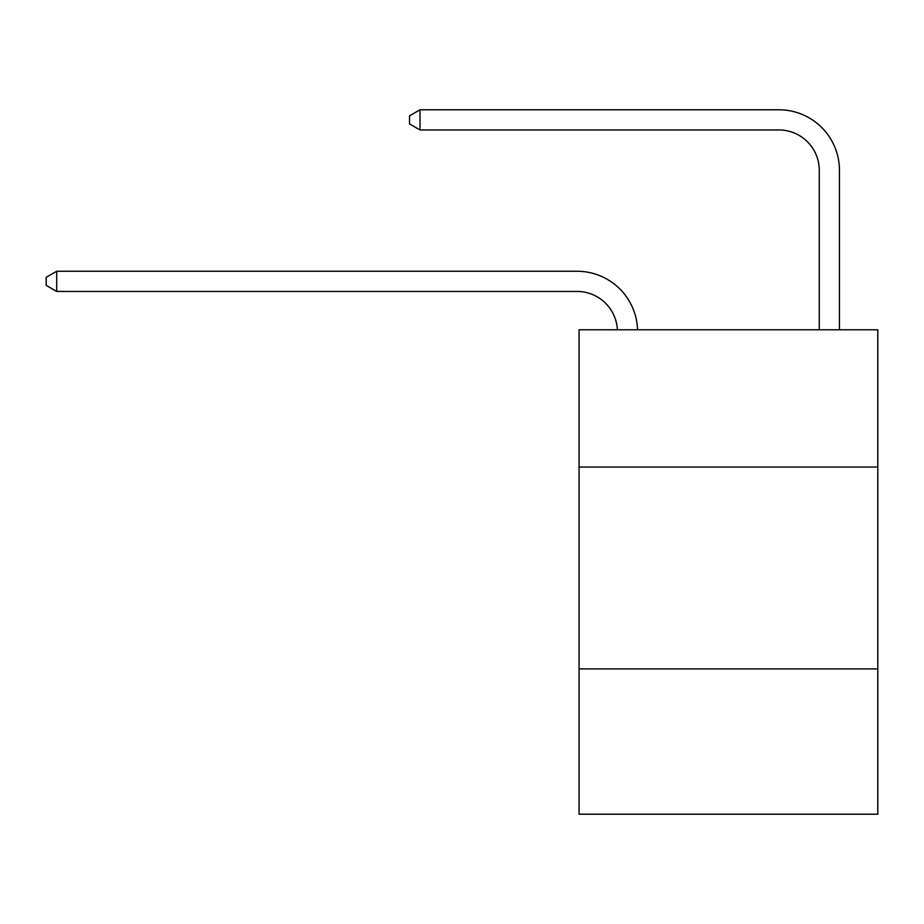 <?xml version="1.0" encoding="UTF-8"?>
<svg xmlns="http://www.w3.org/2000/svg" width="924" height="924" viewBox="0 0 924 924"><rect width="100%" height="100%" fill="white"/><g stroke="black" fill="none" stroke-linecap="round" stroke-linejoin="round"><path stroke-width="1.39" d="M877.8 467.047L877.8 329.787L579.071 329.787L579.071 467.047L877.8 467.047L877.8 814.217L579.071 814.217L579.071 467.047M877.8 668.895L579.071 668.895M617.371 329.787A40.367 40.367 0 0 0 577.05 291.441A40.367 40.367 0 0 1 617.371 329.787A40.367 40.367 0 0 0 577.05 291.441A40.367 40.367 0 0 1 617.371 329.787A40.367 40.367 0 0 0 577.05 291.441A40.367 40.367 0 0 1 617.371 329.787A40.367 40.367 0 0 0 577.05 291.441A40.367 40.367 0 0 1 617.371 329.787A40.367 40.367 0 0 0 577.05 291.441A40.367 40.367 0 0 1 617.371 329.787A40.367 40.367 0 0 0 577.05 291.441A40.367 40.367 0 0 1 617.371 329.787A40.367 40.367 0 0 0 577.05 291.441A40.367 40.367 0 0 1 617.371 329.787A40.367 40.367 0 0 0 577.05 291.441A40.367 40.367 0 0 1 617.371 329.787A40.367 40.367 0 0 0 577.05 291.441A40.367 40.367 0 0 1 617.371 329.787A40.367 40.367 0 0 0 577.05 291.441A40.367 40.367 0 0 1 617.371 329.787A40.367 40.367 0 0 0 577.05 291.441A40.367 40.367 0 0 1 617.371 329.787A40.367 40.367 0 0 0 577.05 291.441A40.367 40.367 0 0 1 617.371 329.787A40.367 40.367 0 0 0 577.05 291.441A40.367 40.367 0 0 1 617.371 329.787A40.367 40.367 0 0 0 577.05 291.441A40.367 40.367 0 0 1 617.371 329.787A40.367 40.367 0 0 0 577.05 291.441A40.367 40.367 0 0 1 617.371 329.787A40.367 40.367 0 0 0 577.05 291.441A40.367 40.367 0 0 1 617.371 329.787A40.367 40.367 0 0 0 577.05 291.441A40.367 40.367 0 0 1 617.371 329.787A40.367 40.367 0 0 0 577.05 291.441A40.367 40.367 0 0 1 617.371 329.787A40.367 40.367 0 0 0 577.05 291.441A40.367 40.367 0 0 1 617.371 329.787A40.367 40.367 -37.5 0 0 577.05 291.441L56.699 291.441L46.2 285.389L46.2 277.315L56.699 271.252L577.05 271.252A60.557 60.557 0 0 1 637.572 329.787M819.265 329.787L819.265 170.339A40.367 40.367 0 0 0 778.897 129.961L420.016 129.961L409.517 123.908L409.517 115.835L420.016 109.783L778.897 109.783A60.557 60.557 0 0 1 839.454 170.339L839.454 329.787M56.699 271.252L577.05 271.252L56.699 271.252L577.05 271.252L56.699 271.252L577.05 271.252L56.699 271.252L577.05 271.252L56.699 271.252L577.05 271.252L56.699 271.252L577.05 271.252L56.699 271.252L577.05 271.252L56.699 271.252L577.05 271.252L56.699 271.252L577.05 271.252L56.699 271.252L577.05 271.252L56.699 271.252L577.05 271.252L56.699 271.252L577.05 271.252L56.699 271.252L577.05 271.252L56.699 271.252L577.05 271.252L56.699 271.252L577.05 271.252L56.699 271.252L577.05 271.252L56.699 271.252L577.05 271.252L56.699 271.252L577.05 271.252L56.699 271.252L577.05 271.252L56.699 271.252L56.699 291.441M819.265 170.339A40.367 40.367 0 0 0 778.897 129.961A40.367 40.367 0 0 1 819.265 170.339A40.367 40.367 0 0 0 778.897 129.961A40.367 40.367 0 0 1 819.265 170.339A40.367 40.367 0 0 0 778.897 129.961A40.367 40.367 0 0 1 819.265 170.339A40.367 40.367 0 0 0 778.897 129.961A40.367 40.367 0 0 1 819.265 170.339A40.367 40.367 0 0 0 778.897 129.961A40.367 40.367 0 0 1 819.265 170.339A40.367 40.367 0 0 0 778.897 129.961A40.367 40.367 0 0 1 819.265 170.339A40.367 40.367 0 0 0 778.897 129.961A40.367 40.367 0 0 1 819.265 170.339A40.367 40.367 0 0 0 778.897 129.961A40.367 40.367 0 0 1 819.265 170.339A40.367 40.367 0 0 0 778.897 129.961A40.367 40.367 0 0 1 819.265 170.339A40.367 40.367 0 0 0 778.897 129.961A40.367 40.367 0 0 1 819.265 170.339A40.367 40.367 0 0 0 778.897 129.961A40.367 40.367 0 0 1 819.265 170.339A40.367 40.367 0 0 0 778.897 129.961A40.367 40.367 0 0 1 819.265 170.339A40.367 40.367 0 0 0 778.897 129.961A40.367 40.367 0 0 1 819.265 170.339A40.367 40.367 0 0 0 778.897 129.961A40.367 40.367 0 0 1 819.265 170.339A40.367 40.367 0 0 0 778.897 129.961A40.367 40.367 0 0 1 819.265 170.339A40.367 40.367 0 0 0 778.897 129.961A40.367 40.367 0 0 1 819.265 170.339A40.367 40.367 0 0 0 778.897 129.961A40.367 40.367 0 0 1 819.265 170.339A40.367 40.367 0 0 0 778.897 129.961A40.367 40.367 0 0 1 819.265 170.339A40.367 40.367 0 0 0 778.897 129.961A40.367 40.367 0 0 1 819.265 170.339M420.016 109.783L778.897 109.783L420.016 109.783L778.897 109.783L420.016 109.783L778.897 109.783L420.016 109.783L778.897 109.783L420.016 109.783L778.897 109.783L420.016 109.783L778.897 109.783L420.016 109.783L778.897 109.783L420.016 109.783L778.897 109.783L420.016 109.783L778.897 109.783L420.016 109.783L778.897 109.783L420.016 109.783L778.897 109.783L420.016 109.783L778.897 109.783L420.016 109.783L778.897 109.783L420.016 109.783L778.897 109.783L420.016 109.783L778.897 109.783L420.016 109.783L778.897 109.783L420.016 109.783L778.897 109.783L420.016 109.783L778.897 109.783L420.016 109.783L778.897 109.783L420.016 109.783L420.016 129.961"/></g></svg>
